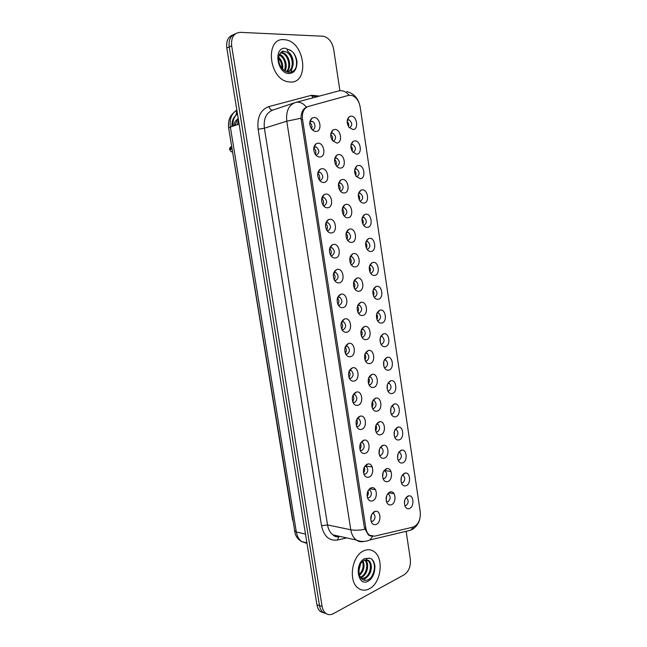 <?xml version="1.0" encoding="UTF-8"?>
<svg xmlns="http://www.w3.org/2000/svg" width="647" height="647" viewBox="0 0 647 647"><rect width="100%" height="100%" fill="white"/><g stroke="black" fill="none" stroke-linecap="round" stroke-linejoin="round"><path stroke-width="0.97" d="M319.958 157.027C318.154 157.092 316.577 156.153 315.226 154.204C312.994 149.861 313.277 146.384 316.06 143.788L317.831 143.189C324.244 142.469 326.444 156.857 319.958 157.027M315.833 155.013L316.48 155.054C319.747 152.797 319.634 150.08 316.14 146.918L313.868 147.354M323.864 182.47C322.012 182.583 320.419 181.629 319.068 179.623C316.917 175.208 317.289 171.738 320.192 169.215L321.745 168.713C328.126 167.824 330.31 182.139 323.864 182.47M319.594 180.351L320.386 180.416C323.597 178.16 323.524 175.466 320.16 172.337L317.871 172.717M327.746 207.776C325.862 207.93 324.244 206.975 322.902 204.913C320.815 200.424 321.292 196.955 324.317 194.512L325.643 194.092C331.984 193.041 334.151 207.275 327.746 207.776M323.338 205.56L324.268 205.633C327.431 203.384 327.39 200.707 324.155 197.61L321.858 197.942M331.612 232.936C329.687 233.138 328.061 232.184 326.719 230.073C324.705 225.504 325.271 222.034 328.409 219.673L329.525 219.325C335.817 218.12 337.977 232.273 331.612 232.936M327.075 230.623L328.126 230.712C331.24 228.464 331.232 225.811 328.118 222.746L325.837 223.013M335.461 257.959C333.504 258.21 331.854 257.255 330.52 255.096C328.579 250.454 329.234 246.984 332.485 244.695L333.383 244.429C339.626 243.062 341.778 257.134 335.461 257.959M330.803 255.549L331.968 255.654C335.025 253.414 335.057 250.777 332.057 247.744L329.8 247.947M339.279 282.844C337.289 283.143 335.639 282.197 334.313 279.997C332.429 275.274 333.173 271.805 336.537 269.589L337.216 269.387C343.42 267.858 345.555 281.857 339.279 282.844M334.515 280.345L335.785 280.458C338.793 278.21 338.858 275.598 335.971 272.597L333.747 272.743M343.08 307.592C341.066 307.948 339.4 307.002 338.09 304.769C336.27 299.965 337.095 296.488 340.565 294.345L341.026 294.207C347.188 292.525 349.315 306.452 343.08 307.592M338.219 305.004L339.586 305.125C342.546 302.877 342.635 300.281 339.853 297.321L337.677 297.394M346.865 332.202C344.827 332.615 343.153 331.676 341.851 329.412C340.096 324.527 341.001 321.041 344.568 318.963L344.819 318.89C350.941 317.062 353.06 330.908 346.865 332.202M341.915 329.533L343.363 329.655C346.274 327.406 346.388 324.826 343.719 321.899L341.6 321.907M350.625 356.683C348.563 357.144 346.881 356.222 345.595 353.925C343.897 348.959 344.883 345.474 348.539 343.46L348.587 343.444C354.669 341.454 356.772 355.227 350.625 356.683M345.595 353.933L347.115 354.055C349.978 351.806 350.124 349.234 347.552 346.347L345.506 346.291M354.362 381.026C352.283 381.544 350.601 380.638 349.323 378.309C347.698 373.384 348.701 369.898 352.34 367.86L352.486 367.82C358.478 365.959 360.379 379.457 354.362 381.026M349.267 378.204L350.852 378.325C353.666 376.061 353.836 373.505 351.361 370.65L349.396 370.545M358.082 405.24C355.987 405.806 354.297 404.917 353.027 402.571C351.475 397.711 352.486 394.233 356.068 392.139L356.408 392.05C362.288 390.392 363.946 403.566 358.082 405.24M352.922 402.345L354.572 402.458C357.338 400.194 357.532 397.646 355.146 394.832L353.27 394.662M361.778 429.317C359.667 429.948 357.985 429.074 356.723 426.705C355.227 421.909 356.246 418.439 359.781 416.296L360.298 416.15C366.056 414.687 367.496 427.546 361.778 429.317M356.578 426.365L358.268 426.462C360.986 424.189 361.204 421.658 358.907 418.868L357.128 418.658M365.458 453.264C363.331 453.951 361.649 453.102 360.403 450.716C358.964 445.977 359.991 442.508 363.468 440.316L364.164 440.122C369.801 438.828 371.03 451.404 365.458 453.264M360.209 450.255L361.94 450.336C364.625 448.047 364.851 445.532 362.635 442.783L360.961 442.524M369.122 477.09C366.978 477.826 365.296 477.001 364.067 474.599C362.684 469.916 363.703 466.455 367.14 464.206L368.006 463.964C373.513 462.84 374.556 475.133 369.122 477.09M363.832 474.025L365.595 474.081C368.232 471.784 368.483 469.277 366.348 466.56L364.779 466.269M372.761 500.778C370.61 501.579 368.927 500.77 367.706 498.36C366.372 493.734 367.399 490.272 370.788 487.967L371.815 487.684C377.201 486.698 378.066 498.732 372.761 500.778M367.447 497.664L369.235 497.705C371.831 495.392 372.098 492.901 370.035 490.216L368.58 489.884M376.376 524.345C374.225 525.202 372.543 524.418 371.338 521.992C370.052 517.422 371.079 513.961 374.419 511.599L375.592 511.276C380.857 510.426 381.56 522.21 376.376 524.345M371.046 521.191L372.85 521.199C375.406 518.87 375.689 516.387 373.699 513.734L372.357 513.378M316.027 131.446C314.264 131.462 312.719 130.532 311.377 128.648C309.064 124.378 309.242 120.892 311.894 118.215L313.884 117.528C320.346 116.97 322.562 131.438 316.027 131.446M312.056 129.521L312.558 129.554C316.003 129.602 315.59 122.234 312.097 121.353L309.856 121.838M340.557 168.091C338.882 168.171 337.41 167.322 336.125 165.527C333.836 161.119 334.119 157.625 336.982 155.045L338.51 154.552C344.665 153.768 346.784 167.848 340.557 168.091M336.553 166.093L337.087 166.117C340.209 163.877 340.104 161.224 336.772 158.151L334.766 158.434M344.333 192.984C342.619 193.113 341.123 192.248 339.837 190.396C337.621 185.932 337.993 182.446 340.969 179.939L342.295 179.518C348.409 178.58 350.52 192.588 344.333 192.984M340.193 190.905L340.856 190.93C343.929 188.698 343.864 186.061 340.645 183.02L338.632 183.263M348.086 217.748C346.331 217.918 344.819 217.052 343.533 215.144C341.381 210.615 341.851 207.129 344.932 204.703L346.056 204.355C352.13 203.263 354.232 217.19 348.086 217.748M343.824 215.572L344.6 215.613C347.633 213.389 347.593 210.768 344.495 207.752L342.489 207.946M351.814 242.374C350.027 242.585 348.498 241.719 347.213 239.77C345.142 235.168 345.692 231.683 348.879 229.329L349.801 229.054C355.834 227.809 357.92 241.663 351.814 242.374M347.439 240.118L348.329 240.158C351.313 237.934 351.305 235.33 348.321 232.354L346.331 232.491M355.526 266.863C353.707 267.13 352.162 266.265 350.884 264.267C348.879 259.593 349.517 256.115 352.801 253.834L353.521 253.616C359.514 252.217 361.592 265.998 355.526 266.863M351.046 264.526L352.041 264.574C354.968 262.35 355.001 259.762 352.122 256.819L350.156 256.908M359.222 291.223C357.37 291.538 355.81 290.673 354.54 288.643C352.599 283.896 353.319 280.41 356.699 278.202L357.225 278.048C363.177 276.504 365.24 290.204 359.222 291.223M354.637 288.797L355.729 288.853C358.616 286.629 358.664 284.057 355.89 281.154L353.966 281.186M362.894 315.453C361.018 315.817 359.449 314.96 358.187 312.889C356.311 308.069 357.104 304.583 360.573 302.44L360.905 302.351C366.825 300.653 368.879 314.28 362.894 315.453M358.22 312.954L359.392 313.011C362.239 310.778 362.32 308.223 359.643 305.352L357.767 305.327M366.542 339.554C364.649 339.966 363.072 339.117 361.81 337.014C359.999 332.121 360.872 328.636 364.431 326.557L364.568 326.517C370.448 324.673 372.486 338.235 366.542 339.554M361.794 336.974L363.048 337.03C365.838 334.798 365.943 332.259 363.371 329.42L361.552 329.347M370.173 363.525C368.256 363.986 366.671 363.145 365.426 361.018C363.679 356.085 364.609 352.599 368.208 350.561L368.256 350.545C374.079 348.644 376.053 362.069 370.173 363.525M365.353 360.872L366.671 360.921C369.421 358.689 369.558 356.165 367.067 353.351L365.32 353.238M373.788 387.359C371.847 387.877 370.262 387.052 369.025 384.892C367.35 380.04 368.289 376.562 371.831 374.467L372.057 374.403C377.775 372.696 379.514 385.806 373.788 387.359M368.903 384.65L370.286 384.69C372.987 382.45 373.141 379.935 370.747 377.161L369.073 376.999M377.379 411.08C375.422 411.646 373.837 410.837 372.607 408.653C370.998 403.857 371.944 400.396 375.438 398.253L375.834 398.14C381.447 396.619 382.967 409.422 377.379 411.08M372.437 408.297L373.877 408.33C376.538 406.081 376.716 403.582 374.403 400.841L372.809 400.63M380.954 434.663C378.988 435.285 377.387 434.493 376.174 432.285C374.629 427.562 375.575 424.1 379.021 421.909L379.587 421.747C385.086 420.396 386.405 432.916 380.954 434.663M375.964 431.824L377.444 431.848C380.064 429.584 380.266 427.101 378.034 424.392L376.53 424.149M384.512 458.125C382.523 458.796 380.929 458.027 379.724 455.803C378.236 451.137 379.191 447.675 382.587 445.435L383.315 445.241C388.701 444.044 389.834 456.281 384.512 458.125M379.482 455.237L381.002 455.237C383.582 452.965 383.792 450.49 381.641 447.813L380.226 447.538M388.046 481.465C386.049 482.193 384.455 481.433 383.259 479.201C381.827 474.591 382.781 471.137 386.138 468.84L387.011 468.598C392.284 467.546 393.247 479.532 388.046 481.465M382.984 478.521L384.536 478.505C387.076 476.224 387.302 473.758 385.232 471.113L383.914 470.814L387.011 468.598M391.564 504.684C389.559 505.461 387.965 504.725 386.777 502.476C385.394 497.915 386.356 494.47 389.664 492.124L390.683 491.841C395.843 490.919 396.643 502.662 391.564 504.684M386.469 501.692L388.046 501.651C390.553 499.355 390.796 496.904 388.79 494.292L387.577 493.968M336.763 143.06L332.404 140.52C330.035 136.185 330.229 132.684 332.97 130.015L334.701 129.44C340.904 128.826 343.031 142.979 336.763 143.06M333.294 141.167C336.472 138.927 336.327 136.25 332.873 133.136L330.884 133.476M356.675 154.204L352.583 151.891C350.173 147.516 350.375 144.006 353.181 141.361L354.685 140.884C360.638 140.197 362.692 154.059 356.675 154.204M353.205 152.312C356.246 150.096 356.117 147.476 352.817 144.459L351.07 144.669M360.339 178.709L356.173 176.372C353.836 171.932 354.127 168.43 357.047 165.867L358.357 165.454C364.269 164.621 366.323 178.41 360.339 178.709M356.869 176.736C359.861 174.528 359.764 171.924 356.578 168.932L354.823 169.11M363.986 203.077C362.393 203.223 360.977 202.438 359.756 200.724C357.492 196.227 357.872 192.733 360.889 190.242L362.013 189.894C367.884 188.916 369.922 202.624 363.986 203.077M359.975 201.023L360.508 201.031C363.46 198.823 363.396 196.235 360.314 193.283L358.559 193.413M367.609 227.323C365.984 227.501 364.552 226.717 363.323 224.954C361.139 220.392 361.6 216.907 364.706 214.489L365.652 214.206C371.483 213.073 373.513 226.717 367.609 227.323M363.485 225.188L364.132 225.196C367.035 222.989 367.003 220.425 364.026 217.497L362.288 217.586M371.216 251.432C369.55 251.659 368.111 250.874 366.881 249.063C364.762 244.437 365.304 240.959 368.507 238.614L369.267 238.395C375.066 237.109 377.08 250.68 371.216 251.432M366.986 249.224L367.739 249.232C370.594 247.025 370.594 244.477 367.722 241.582L366 241.63M374.807 275.42C373.109 275.687 371.653 274.902 370.424 273.05C368.378 268.359 369 264.882 372.292 262.609L372.866 262.447C378.624 261.016 380.63 274.514 374.807 275.42M370.48 273.131L371.321 273.139C374.136 270.931 374.16 268.4 371.386 265.537L369.696 265.537M378.374 299.278C376.651 299.593 375.179 298.809 373.958 296.916C371.976 292.169 372.672 288.683 376.053 286.484L376.441 286.37C382.159 284.801 384.156 298.227 378.374 299.278M373.958 296.916L374.888 296.924C377.654 294.717 377.702 292.193 375.034 289.363L373.376 289.322M381.924 323.007C380.177 323.371 378.689 322.594 377.476 320.669C375.559 315.849 376.328 312.372 379.789 310.228L379.999 310.172C385.685 308.457 387.666 321.81 381.924 323.007M377.419 320.572L378.43 320.58C381.156 318.373 381.237 315.865 378.657 313.067L377.047 312.986M385.45 346.614C383.679 347.027 382.191 346.25 380.986 344.301C379.126 339.408 379.967 335.93 383.501 333.852L383.542 333.844C389.187 331.992 391.16 345.272 385.45 346.614M380.881 344.107L381.956 344.115C384.642 341.899 384.739 339.408 382.256 336.642L380.703 336.521M388.96 370.092C387.173 370.553 385.677 369.793 384.472 367.811C382.684 362.959 383.55 359.489 387.06 357.395L387.189 357.354C392.753 355.607 394.557 368.644 388.96 370.092M384.326 367.528L385.466 367.528C388.111 365.304 388.232 362.821 385.83 360.088L384.342 359.926M392.454 393.457C390.642 393.958 389.146 393.214 387.949 391.2C386.235 386.421 387.108 382.959 390.57 380.816L390.853 380.735C396.32 379.166 397.913 391.904 392.454 393.457M387.755 390.828L388.96 390.812C391.556 388.58 391.702 386.122 389.381 383.42L387.965 383.218M395.932 416.692C394.104 417.25 392.6 416.506 391.411 414.476C389.761 409.761 390.642 406.308 394.047 404.124L394.5 403.995C399.862 402.588 401.261 415.05 395.932 416.692M391.184 413.999L392.43 413.983C394.993 411.743 395.155 409.292 392.915 406.615L391.572 406.389L394.5 403.995M399.385 439.806C397.541 440.413 396.037 439.693 394.856 437.639C393.271 432.98 394.16 429.535 397.517 427.303L398.115 427.133C403.38 425.88 404.593 438.076 399.385 439.806M394.597 437.065L395.883 437.024C398.406 434.776 398.592 432.333 396.425 429.697L395.163 429.446M402.822 462.799C400.97 463.462 399.458 462.751 398.285 460.68C396.765 456.086 397.654 452.641 400.962 450.361L401.714 450.158C406.866 449.042 407.909 460.979 402.822 462.799M397.994 460.009L399.32 459.952C401.803 457.696 402.005 455.262 399.919 452.657L398.738 452.382M406.243 485.679C404.375 486.382 402.863 485.695 401.706 483.608C400.234 479.063 401.132 475.634 404.399 473.305L405.281 473.054C410.327 472.075 411.217 483.77 406.243 485.679M401.383 482.832L402.741 482.759C405.184 480.495 405.402 478.068 403.38 475.496L402.288 475.197M409.648 508.437C407.772 509.197 406.251 508.526 405.103 506.423C403.688 501.935 404.585 498.497 407.812 496.128L408.831 495.837C413.765 494.979 414.509 506.447 409.648 508.437M404.755 505.55L406.138 505.453C408.556 503.172 408.783 500.762 406.834 498.214L405.823 497.907M352.995 129.57L348.976 127.289C346.485 122.97 346.598 119.444 349.307 116.719L350.989 116.177C356.982 115.643 359.053 129.578 352.995 129.57M349.526 127.758C352.615 125.534 352.445 122.898 349.032 119.841L347.302 120.091L349.307 116.719M348.515 95.376L351.774 95.408C356.182 97.05 358.98 100.924 360.169 107.022L420.259 511.955C420.728 519.792 418.326 524.846 413.053 527.119L374.476 536.209L369.615 535.215C367.642 533.718 366.388 531.373 365.854 528.187L302.505 119.169C301.842 112.465 303.775 108.227 308.279 106.464L348.515 95.376M292.638 520.301L229.734 134.625M347.164 121.426C348.555 122.922 349.024 124.677 348.571 126.699M404.933 499.678L404.391 503.56M401.48 476.855L400.978 481.012M398.002 453.927L397.573 458.327M394.492 430.902L394.152 435.512M390.966 407.772L390.723 412.56M387.416 384.536L387.278 389.478M383.841 361.188L383.833 366.259M380.25 337.734L380.371 342.918M376.643 314.167C377.686 315.873 377.775 317.628 376.902 319.432M373.012 290.487C374.128 292.185 374.265 293.964 373.416 295.825M369.364 266.693C370.553 268.376 370.739 270.171 369.914 272.072M365.701 242.779C366.946 244.445 367.181 246.248 366.404 248.189M362.021 218.751C363.315 220.392 363.606 222.196 362.878 224.169M358.325 194.601C359.667 196.211 359.999 198.014 359.328 200.012M354.613 170.331C355.987 171.908 356.368 173.703 355.761 175.717M350.892 145.939C352.283 147.476 352.712 149.255 352.178 151.277M330.754 134.479C332.461 136.113 332.979 138.07 332.291 140.35M386.809 495.384L386.138 500.091M383.218 472.124L382.628 477.065M379.611 448.759L379.11 453.903M375.972 425.289C376.797 427.141 376.667 428.912 375.583 430.603M372.308 401.706C373.254 403.582 373.165 405.41 372.049 407.173L371.831 406.073M368.628 378.01C369.68 379.902 369.639 381.77 368.499 383.606M365.523 353.165L368.256 350.545M364.924 354.2C366.081 356.101 366.089 358.001 364.948 359.91M361.196 330.269C362.449 332.17 362.514 334.103 361.382 336.068M357.451 306.225C358.794 308.109 358.915 310.067 357.799 312.097M353.683 282.068C355.114 283.928 355.292 285.901 354.208 287.988M349.898 257.781C351.41 259.609 351.636 261.598 350.593 263.733M346.096 233.373C347.674 235.168 347.965 237.166 346.97 239.35M342.287 208.835C343.905 210.598 344.261 212.596 343.331 214.812M338.454 184.177C340.12 185.899 340.524 187.889 339.675 190.137M334.612 159.397C336.303 161.071 336.763 163.044 335.995 165.317M309.759 122.582C311.814 124.281 312.42 126.4 311.587 128.947M371.637 514.591L370.763 519.784M367.941 490.992C368.653 492.949 368.394 494.761 367.156 496.411M364.221 467.271C365.062 469.285 364.835 471.162 363.533 472.892M360.468 443.446C361.447 445.5 361.252 447.433 359.902 449.244M356.691 419.507C357.799 421.585 357.654 423.567 356.271 425.451M352.89 395.446C354.119 397.533 354.03 399.563 352.623 401.528M349.065 371.273C350.423 373.359 350.383 375.422 348.959 377.46M345.215 346.97C346.695 349.048 346.719 351.143 345.296 353.262M341.349 322.554C342.934 324.608 343.015 326.735 341.608 328.911M337.459 298.008C339.141 300.038 339.295 302.181 337.912 304.43M333.553 273.333C335.324 275.331 335.542 277.482 334.208 279.795M329.622 248.537C331.482 250.494 331.765 252.653 330.48 255.023M325.684 223.611C327.6 225.52 327.956 227.687 326.743 230.106M321.721 198.556C323.702 200.408 324.123 202.576 322.982 205.042M317.75 173.364C319.764 175.167 320.249 177.327 319.206 179.826M313.763 148.042C315.801 149.789 316.351 151.932 315.404 154.463M322.974 196.551L322.57 196.235M283.976 39.653C264.914 37.663 268.554 78.424 287.68 81.708L290.568 82.048C309.573 83.026 305.044 42.573 285.78 39.863L283.976 39.653C264.914 37.663 268.554 78.424 287.68 81.708L290.568 82.048C309.573 83.026 305.044 42.573 285.78 39.863L283.976 39.653M363.509 550.929C351.725 555.935 348.07 581.475 358.301 588.204C361.73 590.638 365.426 590.824 369.388 588.77C381.22 583.036 384.189 557.851 373.901 551.495C370.715 549.343 367.245 549.149 363.509 550.929C351.725 555.935 348.07 581.475 358.301 588.204C361.73 590.638 365.426 590.824 369.388 588.77C381.22 583.036 384.189 557.851 373.901 551.495C370.715 549.343 367.245 549.149 363.509 550.929M233.098 34.833C228.148 36.612 226.054 41.012 226.806 48.024L316.941 604.824L319.505 605.624C320.022 608.592 321.187 610.833 322.999 612.345L326.492 613.793L322.999 612.345C321.187 610.833 320.022 608.592 319.505 605.624L229.224 46.94L319.505 605.624L322.093 606.433C322.61 609.409 323.775 611.658 325.595 613.178C327.948 614.965 330.552 615.119 333.407 613.639L404.165 574.787C408.847 571.471 410.902 566.271 410.327 559.186L406.138 531.316M235.532 33.709C230.575 35.488 228.472 39.904 229.224 46.94C228.472 39.904 230.575 35.488 235.532 33.709M371.823 536.234L368.483 535.077L364.431 527.992L301.001 118.231C301.098 112.562 302.933 108.866 306.508 107.151C302.958 102.97 299.254 101.425 295.404 102.525C288.691 105.089 285.812 111.308 286.783 121.183L301.001 118.231M339.901 90.685L333.674 49.245C332.186 42.12 328.813 37.793 323.549 36.256L240.312 32.35C233.866 32.884 230.979 37.389 231.658 45.856L322.093 606.433M316.941 604.824C317.451 607.784 318.615 610.016 320.427 611.528L323.904 612.968M230.283 149.449L231.877 148.745M232.378 151.81L231.391 151.843L229.572 149.659L231.917 148.956M231.796 148.77L231.359 148.608M309.937 122.704L309.84 124.685M284.437 51.525L284.251 51.493C282.626 49.762 276.172 54.599 279.65 64.344C281.817 69.075 284.874 71.728 288.821 72.286C293.034 72.294 295.679 69.868 296.755 64.991L297.013 62.047C296.617 58.489 295.356 55.319 293.228 52.544L291.045 50.692C288.942 49.293 287.616 49.237 287.058 50.515L290.058 53.531C292.428 56.693 293.455 60.349 293.131 64.498C293.075 58.691 290.818 54.566 286.37 52.116L284.219 51.509C281.785 51.428 280.054 52.739 279.035 55.432M280.677 52.625L282.513 52.73C289.055 53.968 292.525 67.595 286.637 71.777C290.285 71.299 292.452 68.881 293.131 64.498M280.377 52.941L281.639 53.086C287.899 54.267 291.506 67.021 286.298 71.639M278.647 57.235C281.785 60.26 283.111 64.182 282.626 68.994M278.558 58.335C280.887 60.972 282.003 64.247 281.898 68.17M279.496 54.283C284.801 55.779 288.174 65.695 284.971 70.935M279.237 54.866C284.615 58.505 286.354 63.746 284.454 70.588M286.37 52.116C293.423 55.149 294.628 70.337 287.017 71.914M293.228 52.544C296.334 57.195 297.264 62.193 296.002 67.523M293.067 64.967L290.948 72.124M366.639 560.059L368.313 560.82C368.014 559.922 366.712 559.72 364.39 560.229C360.242 562.146 358.511 566.99 359.198 574.754C360.961 579.469 363.824 581.192 367.795 579.914C371.483 578.078 373.796 574.56 374.726 569.344L374.945 566.376C374.581 563.125 373.473 560.666 371.604 558.992L369.696 558.24C366.008 557.932 365.45 559.898 368.693 560.431C370.723 562.057 371.58 564.823 371.281 568.737C371.378 565.106 370.391 562.461 368.313 560.82L364.843 560.043M365.272 560.084C369.639 562.93 367.739 574.73 361.697 577.181L360.541 577.593M364.657 560.116C368.693 563.302 366.631 574.568 360.791 576.938L360.258 577.156M371.281 568.737C370.634 573.145 368.661 576.275 365.353 578.135L361.277 578.491M368.022 560.747C372.381 563.594 370.48 575.434 364.439 577.892L361.22 578.434M360.476 564.289L358.745 571.115M363.113 561.014C365.078 566.303 363.849 571.099 359.425 575.418M362.538 561.515C363.962 566.303 362.838 570.686 359.174 574.657M371.604 558.992C375.486 563.82 375.406 569.886 371.37 577.173M367.116 576.995L363.533 580.027M368.466 383.477L368.272 382.636M375.608 430.57L375.406 429.471M379.142 453.854L378.972 452.811M382.66 477.017L382.531 476.095M386.154 500.058L386.081 499.338M238.403 119.671L237.433 124.685M302.505 119.169L301.114 119.598M365.854 528.187L364.415 527.895M296.261 102.291L338.235 91.041C342.069 89.949 345.708 91.348 349.154 95.238M311.66 95.772L316.747 96.799M364.73 529.311C359.344 530.354 354.693 530.5 350.779 529.764L286.783 121.183L264.38 128.227L327.536 524.927C328.32 529.432 330.14 532.756 333.003 534.899C335.17 536.42 337.524 536.937 340.063 536.452M372.591 536.355L369.898 539.954C365.458 541.911 360.921 541.927 356.287 540.01C353.408 537.811 351.572 534.398 350.779 529.764L327.536 524.927L321.519 525.744L258.129 129.254C256.94 117.285 260.523 109.723 268.877 106.585L311.498 95.287L319.513 96.055M363.307 541.442L363.614 541.515C360.977 542.113 358.535 541.612 356.287 540.01L333.003 534.899C334.305 536.347 336.197 536.978 338.68 536.784L337.508 540.027C329.242 541.118 323.921 536.355 321.519 525.744M413.425 527.014L410.877 530.184L369.898 539.954M405.459 531.478L404.569 531.737M346.695 537.908L337.508 540.027M231.658 45.856L226.806 48.024M294.28 102.897L272.953 110.047C266.289 112.586 263.434 118.644 264.38 128.227L258.129 129.254M268.877 106.585C269.831 109.197 271.19 110.346 272.953 110.047M311.498 95.287L312.962 97.818M354.871 280.102L354.807 279.674M351.184 255.824L351.086 255.177M347.447 231.205L347.35 230.55M343.686 206.45L343.589 205.795M339.91 181.532L339.812 180.901M336.1 156.461L336.019 155.903M335.591 535.473L335.267 536.412M236.851 110.095C231.569 113.371 229.402 119.016 230.364 127.03L239.123 124.127M294.328 530.694L296.326 532.012C297.086 536.298 298.849 539.493 301.631 541.596C298.679 539.905 296.544 537.39 295.234 534.058L228.658 128.009L230.364 127.03L296.326 532.012L305.489 534.082M306.904 542.841L301.631 541.596L306.993 543.399M235.848 115.32L236.996 110.985M237.465 113.912C234.044 116.565 232.572 120.641 233.057 126.141M234.085 125.801C234.19 122.97 235.176 120.908 237.028 119.59M229.539 149.449C229.734 147.718 230.267 146.885 231.125 146.95L231.594 146.982L229.556 149.441M229.564 149.433L231.1 147.039L231.61 147.087M232.362 151.721L231.505 151.81M291.045 50.692L285.311 48.25C272.977 47.215 277.199 74.098 289.241 73.515C293.528 73.216 296.035 70.377 296.755 64.991M369.696 558.24L364.698 558.596C353.958 563.448 357.718 587.403 368.208 581.152C371.944 578.83 374.112 574.9 374.726 569.344M314.143 147.144L316.06 143.788M318.187 172.498L320.192 169.215M322.214 197.707L324.317 194.512M326.209 222.786L328.409 219.673M330.188 247.728L332.485 244.695M334.143 272.533L336.537 269.589M338.074 297.208L340.565 294.345M341.988 321.745L344.568 318.963M345.87 346.153L348.539 343.46M310.083 121.652L311.894 118.215M334.944 158.321L336.982 155.045M338.834 183.133L340.969 179.939M342.716 207.816L344.932 204.703M346.574 232.362L348.879 229.329M350.407 256.786L352.801 253.834M354.216 281.073L356.699 278.202M358.009 305.23L360.573 302.44M361.778 329.266L364.431 326.557M331.021 133.371L332.97 130.015M351.119 144.637L353.181 141.361M354.896 169.061L357.047 165.867M358.656 193.364L360.889 190.242M362.393 217.529L364.706 214.489M366.113 241.574L368.507 238.614M369.817 265.488L372.292 262.609M373.489 289.282L376.053 286.484M377.152 312.946L379.789 310.228M380.792 336.489L383.501 333.852M326.986 220.813L327.689 220.692M350.431 369.364L350.844 369.372M347.997 229.887L348.515 229.806M343.136 206.45L343.775 206.328M369.615 535.215L368.297 534.932M235.015 125.486L238.12 117.94M347.261 120.366L349.032 119.841M405.742 498.036L406.834 498.214M402.208 475.335L403.38 475.496M398.649 452.52L399.919 452.657M395.082 429.592L396.425 429.697M391.492 406.542L392.915 406.615M387.885 383.372L389.381 383.42M384.261 360.088L385.83 360.088M380.622 336.683L382.256 336.642M376.975 313.156L378.657 313.067M373.303 289.508L375.034 289.363M369.623 265.731L371.386 265.537M365.927 241.832L367.722 241.582M362.223 217.804L364.026 217.497M358.503 193.639L360.314 193.283M354.766 169.352L356.578 168.932M351.022 144.928L352.817 144.459M330.843 133.711L332.873 133.136M387.496 494.082L388.79 494.292M383.833 470.935L385.232 471.113M380.153 447.659L381.641 447.813M376.457 424.27L378.034 424.392M372.737 400.76L374.403 400.841M369.008 377.12L370.747 377.161M365.256 353.367L367.067 353.351M361.487 329.485L363.371 329.42M357.71 305.473L359.643 305.352M353.909 281.34L355.89 281.154M350.1 257.069L352.122 256.819M346.274 232.669L348.321 232.354M342.433 208.14L344.495 207.752M338.583 183.465L340.645 183.02M334.717 158.661L336.772 158.151M309.824 122.04L312.097 121.353M372.292 513.475L373.699 513.734M368.515 489.973L370.035 490.216M364.722 466.35L366.348 466.56M360.913 442.605L362.635 442.783M357.079 418.738L358.907 418.868M353.222 394.743L355.146 394.832M349.356 370.626L351.361 370.65M345.466 346.38L347.552 346.347M341.559 321.996L343.719 321.899M337.645 297.483L339.853 297.321M333.706 272.84L335.971 272.597M329.76 248.06L332.057 247.744M325.797 223.142L328.118 222.746M321.826 198.087L324.155 197.61M317.839 172.886L320.16 172.337M313.835 147.54L316.14 146.918M384.755 470.571L390.998 471.388M388.548 492.852L394.063 493.718M366.008 466.123L372.235 466.924M369.558 488.768L375.406 489.674M405.968 497.713L408.831 495.837M402.385 475.052L405.281 473.054M398.795 452.285L401.714 450.158M395.188 429.398L398.115 427.133M387.998 383.21L390.853 380.735M384.407 359.91L387.189 357.354M387.618 493.912L390.683 491.841M380.282 447.53L383.315 445.241M376.627 424.125L379.587 421.747M372.947 400.598L375.834 398.14M369.251 376.942L372.057 374.403M372.381 513.378L375.592 511.276M368.669 489.868L371.815 487.684M364.932 466.236L368.006 463.964M361.163 442.475L364.164 440.122M357.379 418.593L360.298 416.15M353.569 394.573L356.408 392.05M349.728 370.424L352.486 367.82M410.877 530.184L413.328 528.753C416.741 526.197 418.892 522.946 419.806 519.015M359.101 103.059C357.128 97.139 353.011 93.289 346.752 91.494M370.141 535.942L370.642 535.821M325.595 613.178L320.427 611.528M338.68 536.784L340.104 536.46M228.658 128.009C227.679 119.905 230.429 114.066 236.915 110.491M237.498 114.098C233.454 116.784 231.618 120.916 231.998 126.489M229.572 149.659L231.391 151.843L232.338 151.568M281.639 53.086L282.513 52.73"/></g></svg>
